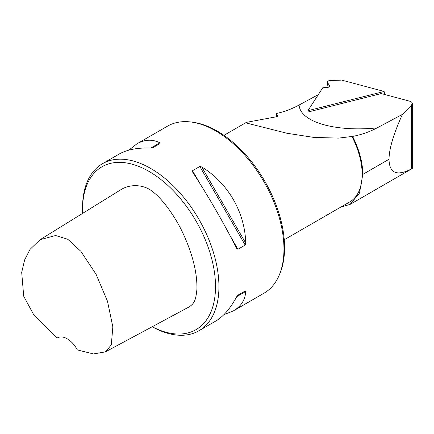 <?xml version="1.0" encoding="UTF-8"?>
<svg xmlns="http://www.w3.org/2000/svg" width="434" height="434" viewBox="0 0 434 434"><rect width="100%" height="100%" fill="white"/><g stroke="black" fill="none" stroke-linecap="round" stroke-linejoin="round"><path stroke-width="0.65" d="M318.296 94.65L299.086 105.033C300.144 121.992 335.151 132.142 377.135 127.873L402.405 114.397L411.394 105.299L412.3 103.514C412.257 102.446 411.318 101.648 409.474 101.133L381.231 93.565L308.151 111.999L307.912 110.692L384.123 91.465L341.563 80.062A0.966 0.38 -10.3 0 1 341.032 80.144L330.231 80.529A2.436 0.955 169.7 0 0 327.165 81.999L328.131 87.326M152.209 326.742A94.048 54.299 -120 0 0 215.486 284.129A94.048 54.299 -120 0 0 147.961 170.812A94.048 54.299 -120 0 0 82.525 209.812A94.048 54.299 -120 0 0 82.596 213.392M40.085 239.709L120.451 189.956C132.191 182.399 146.464 185.98 152.714 191.747C161.66 198.056 175.651 216.62 183.864 235.217C192.913 255.306 197.264 273.295 196.922 289.196C195.723 301.402 194.014 303.626 188.719 307.136L105.446 351.855L111.294 344.911L112.84 326.932L107.458 301.174L96.071 274.277L80.816 251.264L67.802 239.28L55.579 235.516L40.085 239.709L30.082 249.311L24.646 259.863L21.7 272.395L23.707 296.221L34.009 315.296L56.984 338.173A19.291 11.138 60 0 1 57.532 337.82A19.291 11.138 60 0 1 77.366 349.94L93.462 353.938L105.446 351.855M299.08 105.033C291.719 109.01 284.254 111.809 276.697 113.426L277.63 116.551L246.431 122.35L246.875 123.147L286.966 133.254L313.89 137.432L338.677 138.093L352.582 136.406A60.765 35.083 60 0 1 362.791 174.403L359.504 193.049L350.081 204.398L341.021 206.969M276.697 113.426L276.577 116.865M351.925 136.46A60.288 34.807 60 0 1 349.679 201.967L284.243 239.747M402.405 114.397C393.6 133.824 389.135 148.781 389.01 159.267C389.325 173.22 396.784 176.454 411.394 168.972L412.3 168.484L412.3 103.704M152.144 326.78A96.457 55.688 -120 0 0 198.956 330.757A96.457 55.688 -120 0 0 198.956 219.376A96.457 55.688 -120 0 0 102.5 163.689A96.457 55.688 -120 0 0 82.525 207.843L82.525 209.812M198.956 330.757L215.671 321.106C223.412 316.554 230.421 308.428 236.687 296.715L237.908 295.18L245.194 290.975L245.747 291.491C245.199 299.894 241.082 306.355 233.394 310.874L263.981 293.216A96.457 55.688 -120 0 0 279.469 274.57A96.457 55.688 -120 0 0 215.752 130.922A96.457 55.688 -120 0 0 191.416 122.057A96.457 55.688 -120 0 0 167.524 126.148L136.938 143.806C144.69 139.406 152.345 139.07 159.902 142.797L160.07 143.535L152.784 147.744L150.842 148.027C137.567 147.603 127.026 149.605 119.214 154.037L102.5 163.689M128.79 150.159L136.938 143.806M201.767 166.971C228.083 183.088 244.944 212.291 245.747 243.143L245.194 245.064L237.908 249.268L236.687 248.373C223.32 222.235 208.656 196.846 192.707 172.2L192.539 170.698L199.824 166.488L201.767 166.971L245.747 243.143M233.394 310.874L223.819 314.748M191.416 122.057L193.195 122.301A95.252 54.993 60 0 1 217.228 131.052A95.252 54.993 60 0 1 280.147 272.905L279.469 274.57M245.194 290.975L237.892 295.185L245.194 290.975M352.582 136.406C361.224 134.795 369.41 131.947 377.135 127.867M56.984 338.173L58.134 337.511M327.165 81.999A2.436 0.955 169.7 0 0 327.231 82.151L329.916 86.149A0.966 0.38 -10.3 0 1 329.943 86.214A0.966 0.38 -10.3 0 1 329.65 86.561L328.5 87.18A0.966 0.38 -10.3 0 1 327.659 87.413L322.75 87.771L307.912 110.692M384.123 91.465L384.676 94.487M362.791 174.403L389.01 159.267M411.394 105.299L411.394 168.972M245.747 291.491L236.687 296.715M192.539 170.698L200.052 183.707M230.394 236.259L237.908 249.268M199.824 166.488L245.194 245.064M150.842 148.027L159.902 142.797M327.231 82.151L328.169 87.315M412.24 168.528L350.092 204.409M246.36 122.393L223.96 135.332M337.75 138.148L338.677 138.093"/></g></svg>
